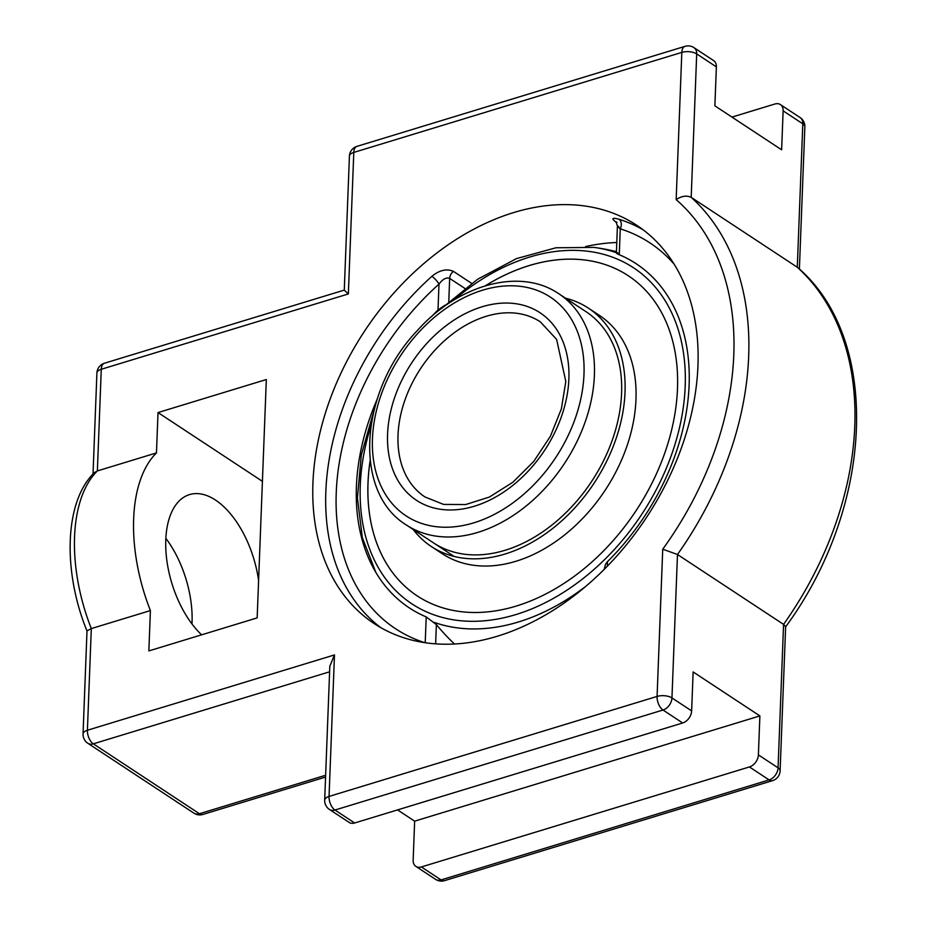 <?xml version="1.0" encoding="UTF-8"?>
<svg xmlns="http://www.w3.org/2000/svg" width="927" height="927" viewBox="0 0 927 927"><rect width="100%" height="100%" fill="white"/><g stroke="black" fill="none" stroke-linecap="round" stroke-linejoin="round"><path stroke-width="1.39" d="M642.967 229.676A238.529 168.957 -56.6 0 0 619.016 219.259C612.272 217.428 611.148 218.297 615.644 221.877L616.582 222.492M619.016 219.259A7.451 5.156 -72.5 0 1 620.267 228.842C617.081 225.921 616.629 225.249 618.9 226.814M435.632 643.859L436.374 624.589L426.211 616.918L425.215 642.735M471.646 283.372L453.384 271.344C446.71 268.436 439.549 270.093 431.901 276.316A238.529 168.957 -56.6 0 0 325.84 491.611A238.529 168.957 -56.6 0 0 380.812 627.66M453.384 271.344A7.451 5.284 -56.6 0 0 449.665 278.413C446.35 277.161 442.782 279.05 438.992 284.102A7.451 1.831 48.1 0 0 431.901 276.316M424.833 642.678A231.078 163.673 123.4 0 1 336.258 492.434A231.078 163.673 123.4 0 1 438.992 284.102L438.007 309.989L444.972 305.215M617.903 252.839C615.528 252.665 615.991 253.291 619.271 254.716L620.267 228.842A231.078 163.673 123.4 0 1 674.149 264.195M607.301 566.235L607.475 561.646L605.47 564.334L604.23 569.34M436.374 624.589A191.217 102.63 73 0 0 454.543 644.01M607.475 561.646A206.095 145.979 -56.6 0 0 619.271 254.716M438.007 309.989A206.095 145.979 -56.6 0 0 431.542 316.617M377.219 399.097A206.095 145.979 -56.6 0 0 374.102 569.34A206.095 145.979 -56.6 0 0 426.211 616.918M312.932 483.118A238.529 168.957 123.4 0 1 432.225 256.617A238.529 168.957 123.4 0 1 636.652 225.215A238.529 168.957 123.4 0 1 697.95 365.725A238.529 168.957 123.4 0 1 578.645 592.226A238.529 168.957 123.4 0 1 374.218 623.616A238.529 168.957 123.4 0 1 312.932 483.118M334.485 654.914L329.827 666.177L324.682 800.163A10.649 4.878 2.2 0 1 329.05 796.432L334.485 654.914L87.405 730.244A10.649 4.878 -177.8 0 0 83.048 733.964A10.649 10.649 0 0 0 87.822 743.269A10.649 7.543 123.4 0 0 93.326 743.836A10.649 5.713 -107 0 1 87.405 730.244L91.309 628.587L86.999 630.881L83.048 733.964M785.644 626.664L783.57 624.392L778.066 767.823A10.649 4.878 2.2 0 1 780.105 770.858L785.644 626.664M785.54 626.976C874.138 506.779 881.716 339.572 797.915 267.729L797.29 267.243A293.558 207.938 123.4 0 1 783.57 624.392L677.475 554.497A293.558 207.938 -56.6 0 0 691.194 197.347L797.29 267.243L802.805 123.812A10.649 7.543 123.4 0 0 800.071 117.532L780.383 104.577A10.649 7.543 123.4 0 1 783.13 110.846L781.623 149.803L714.879 105.84L716.374 66.883A10.649 7.543 -56.6 0 0 713.639 60.603L693.964 47.648A10.649 10.649 0 0 0 684.995 46.35A10.649 5.713 -107 0 0 681.82 52.399A10.649 4.878 2.2 0 1 696.698 53.917A10.649 7.543 -56.6 0 0 693.964 47.648M758.39 754.868A10.649 7.543 123.4 0 1 749.422 766.942L421.391 866.954A10.649 7.543 123.4 0 1 415.887 866.397A10.649 7.543 123.4 0 1 413.152 860.117L414.647 821.16L759.885 715.911L758.39 754.868L778.066 767.823A10.649 7.543 123.4 0 1 769.097 779.908A10.649 5.713 73 0 0 772.573 780.638A10.649 10.649 0 0 0 780.105 770.858M731.971 117.092L774.891 104.009A10.649 7.543 123.4 0 1 780.383 104.577M87.022 631.032C62.793 571.901 64.067 501.426 94.519 472.55L97.37 470.928L101.275 369.27A10.649 5.713 -107 0 1 104.45 363.222A10.649 10.649 0 0 0 96.906 373.002A10.649 4.878 2.2 0 1 101.275 369.27L348.355 293.94L344.276 290.128L349.421 156.142A10.649 4.878 -177.8 0 1 353.79 152.422A10.649 5.713 -107 0 1 356.965 146.362A10.649 10.649 0 0 0 349.421 156.142M324.682 800.163A10.649 10.649 0 0 0 329.467 809.468L349.143 822.423A10.649 7.543 -56.6 0 0 354.635 822.991L682.678 722.979A10.649 7.543 -56.6 0 0 691.635 710.893L693.129 671.936L759.885 715.911M662.735 549.201L677.475 554.497L671.959 697.938A10.649 4.878 -177.8 0 0 657.081 696.42L329.05 796.432A10.649 5.713 -107 0 0 334.96 810.036L663.002 710.012A10.649 5.713 -107 0 1 657.081 696.42L662.735 549.201A282.909 200.394 123.4 0 0 676.165 199.629C681.623 196.003 686.629 195.238 691.194 197.347L696.698 53.917L716.374 66.883M150.406 610.569L91.309 628.587A134.195 72.028 -107 0 1 74.566 536.733A134.195 72.028 -107 0 1 97.37 470.928L156.466 452.909A134.195 72.028 73 0 0 133.662 518.714A134.195 72.028 73 0 0 150.406 610.569L148.853 650.916L257.161 617.892L266.327 379.537L158.019 412.561L156.466 452.909M191.97 623.952A79.676 42.769 73 0 0 165.863 538.332M414.647 821.16L397.567 809.908M201.611 634.833A79.676 42.769 -107 0 1 166.165 554.288A79.676 42.769 -107 0 1 189.525 494.601A79.676 42.769 -107 0 1 215.481 500.059A79.676 42.769 -107 0 1 258.598 580.569M262.411 481.333L158.019 412.561M434.299 622.411A207.636 147.08 -56.6 0 0 518.378 622.005A207.636 147.08 -56.6 0 0 585.818 586.316M616.385 252.723A207.636 147.08 -56.6 0 0 594.01 247.393L555.957 247.776L516.466 258.621L477.648 279.247L441.53 308.506M485.308 285.794A191.738 135.817 123.4 0 1 628.216 275.701A191.738 135.817 123.4 0 1 677.486 388.633A191.738 135.817 123.4 0 1 581.588 570.696A191.738 135.817 123.4 0 1 417.266 595.934A191.738 135.817 123.4 0 1 367.996 483.002A191.738 135.817 123.4 0 1 370.128 460.649M565.528 298.181A142.735 101.113 123.4 0 1 588.344 308.112A142.735 101.113 123.4 0 1 625.018 392.191A142.735 101.113 123.4 0 1 553.628 527.718A142.735 101.113 123.4 0 1 431.31 546.513A142.735 101.113 123.4 0 1 413.175 529.468M588.344 308.112L599.294 315.319A142.735 101.113 123.4 0 1 635.98 399.398A142.735 101.113 123.4 0 1 564.589 534.937A142.735 101.113 123.4 0 1 442.26 553.72L431.31 546.513M417.289 595.945L417.289 595.957A191.738 135.817 123.4 0 1 417.289 595.945A191.738 135.817 123.4 0 1 368.019 483.013A191.738 135.817 123.4 0 1 370.14 460.731M485.377 285.783A191.738 135.817 123.4 0 1 628.205 275.69M585.98 311.657A138.482 98.088 123.4 0 1 586.003 311.669A138.482 98.088 123.4 0 1 621.588 393.233A138.482 98.088 123.4 0 1 552.318 524.728A138.482 98.088 123.4 0 1 433.651 542.955M616.988 222.422A7.451 5.284 -56.6 0 0 616.976 222.422L616.015 221.715L617.417 225.968L616.385 252.99M616.316 222.074A7.451 5.284 -56.6 0 0 615.644 221.877M448.772 301.727L449.665 278.413L464.833 288.401M616.779 242.515A238.529 168.957 -56.6 0 0 585.609 246.547M682.678 722.979L663.002 710.012A10.649 7.543 -56.6 0 0 671.959 697.938L691.635 710.893M329.467 809.468A10.649 7.543 -56.6 0 0 334.96 810.036L354.635 822.991M325.644 775.25L199.421 813.732A10.649 5.713 73 0 0 202.897 814.451L325.574 777.058M329.618 671.797L93.326 743.836L199.421 813.732A10.649 7.543 123.4 0 1 193.928 813.164A10.649 10.649 0 0 0 202.897 814.451M749.422 766.942L769.097 779.908L441.067 879.92A10.649 5.713 73 0 0 444.531 880.65L772.573 780.638M421.391 866.954L441.067 879.92A10.649 7.543 123.4 0 1 435.574 879.352A10.649 10.649 0 0 0 444.531 880.65M799.387 269.073L804.856 126.837A10.649 4.878 -177.8 0 0 802.805 123.812L783.13 110.846M348.355 293.94L353.79 152.422L681.82 52.399L676.165 199.629M558.807 293.755C520.128 267.185 458.228 284.438 417.127 330.777C359.699 390.846 352.353 492.225 406.466 525.041A138.482 98.088 -56.6 0 0 525.134 506.814A138.482 98.088 -56.6 0 0 594.392 375.331A138.482 98.088 -56.6 0 0 558.807 293.755L586.015 311.681M583.987 374.265A131.02 92.804 123.4 0 1 421.495 523.396A131.02 92.804 123.4 0 1 429.247 321.854A131.02 92.804 123.4 0 1 583.987 374.265M568.877 378.876A112.294 79.548 -56.6 0 0 436.246 333.952A112.294 79.548 -56.6 0 0 429.607 506.687A112.294 79.548 -56.6 0 0 568.877 378.876M424.96 496.953A104.844 74.264 123.4 0 1 398.019 435.203A104.844 74.264 123.4 0 1 450.464 335.644A104.844 74.264 123.4 0 1 540.314 321.843L556.617 339.386L565.818 381.484L561.38 408.83L550.395 436.269L533.732 461.461L512.805 482.295L489.41 497.046L465.644 504.555L443.604 504.415L424.96 496.953M453.801 300.139A201.298 142.584 123.4 0 1 685.192 386.281A201.298 142.584 123.4 0 1 515.875 614.578A201.298 142.584 123.4 0 1 370.87 426.049M804.856 126.837A10.649 10.649 0 0 0 800.071 117.532M415.887 866.397L435.574 879.352M193.928 813.164L87.822 743.269M104.45 363.222L344.276 290.105M93.024 474.056L96.906 373.002M356.965 146.362L684.995 46.35M406.466 525.041L454.126 556.443M373.708 411.461L361.298 455.087L357.416 497.88L362.341 537.695L375.898 572.48M616.432 251.634A218.077 218.077 0 0 0 594.01 247.393"/></g></svg>
